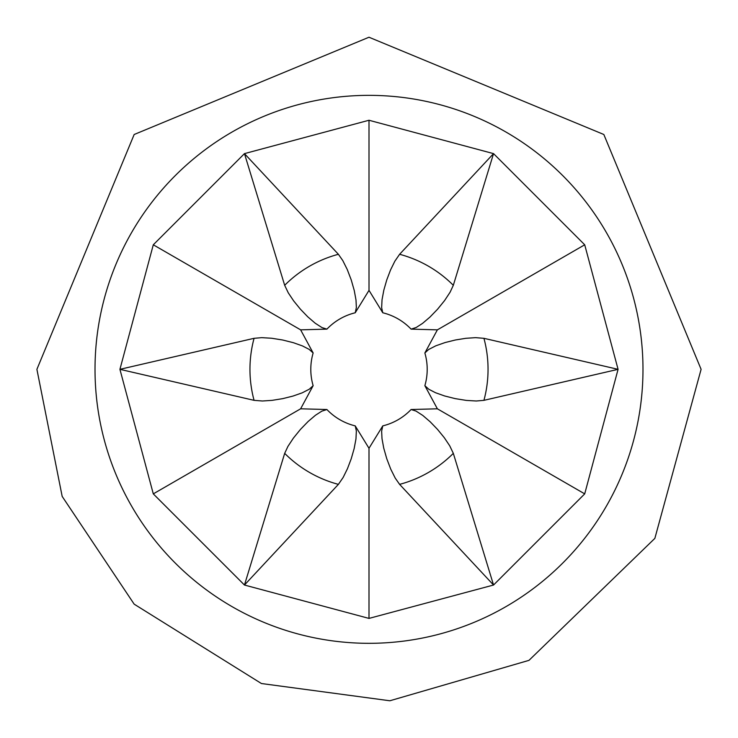 <?xml version="1.0" encoding="UTF-8"?>
<svg xmlns="http://www.w3.org/2000/svg" width="738" height="738" viewBox="0 0 738 738"><rect width="100%" height="100%" fill="white"/><g stroke="black" fill="none" stroke-linecap="round" stroke-linejoin="round"><path stroke-width="1.11" d="M355.227 425.881L368.991 448.28A78.957 78.957 0 0 1 368.991 448.28L382.773 425.881A58.201 58.201 0 0 0 411.084 409.525L437.376 408.806L424.857 385.679A58.201 58.201 0 0 0 424.857 352.976L437.376 329.858L411.084 329.13A58.201 58.201 0 0 0 382.773 312.774L369.009 290.375L369 120.257L493.537 153.624L584.708 244.795L618.075 369.332L584.708 493.87L493.537 585.031L369 618.407L244.463 585.031L284.674 453.353L287.921 446.416L293.42 438.077L300.467 429.396L308.133 421.49L315.486 415.236L321.805 411.167L326.916 409.525A58.201 58.201 0 0 0 355.227 425.881L356.353 430.918L355.965 438.935L354.157 448.566L351.223 458.778L347.441 468.731L343.142 477.458L338.391 484.368A119.039 119.039 0 0 1 284.674 453.353M437.376 408.797A78.957 78.957 0 0 1 437.376 408.806L584.708 493.87M437.376 329.849A78.957 78.957 0 0 1 437.376 329.858L584.708 244.795M369 290.375A78.957 78.957 0 0 1 369 290.375L355.227 312.774A58.201 58.201 0 0 0 326.916 329.13L321.98 327.58L315.237 323.235L307.801 316.851L300.431 309.213L293.696 300.947L288.29 292.866L284.674 285.302L244.463 153.624L338.391 254.287L342.783 260.569L347.247 269.499L351.242 279.942L354.258 290.532L356.002 300.034L356.362 307.534L355.227 312.774M642.982 369.332A273.983 273.983 0 0 1 369 643.315A273.983 273.983 0 0 1 95.017 369.332A273.983 273.983 0 0 1 369 95.35A273.983 273.983 0 0 1 642.982 369.332M399.609 484.368L493.537 585.031L453.326 453.353A119.039 119.039 0 0 1 399.609 484.368L395.217 478.086L390.753 469.156L386.758 458.713L383.742 448.123L381.998 438.621L381.638 431.121L382.773 425.881M411.084 409.525L416.02 411.075L422.763 415.42L430.199 421.804L437.569 429.451L444.304 437.708L449.71 445.789L453.326 453.353M424.857 352.976L428.667 349.48L435.798 345.818L445.042 342.57L455.355 339.997L465.872 338.299L475.567 337.653L483.934 338.318L618.075 369.332L483.934 400.337L476.305 401.002L466.333 400.411L455.291 398.64L444.608 395.955L435.512 392.717L428.833 389.277L424.857 385.679M382.773 312.774L381.647 307.737L382.035 299.729L383.843 290.089L386.777 279.877L390.559 269.923L394.858 261.197L399.609 254.287L493.537 153.624L453.326 285.302L450.079 292.239L444.58 300.578L437.533 309.259L429.867 317.165L422.514 323.419L416.195 327.488L411.084 329.13M326.916 329.13L300.624 329.849A78.957 78.957 0 0 1 300.624 329.849L313.143 352.976A58.201 58.201 0 0 0 313.143 385.679L309.333 389.175L302.202 392.837L292.958 396.085L282.645 398.658L272.128 400.356L262.433 401.002L254.066 400.337L119.925 369.332L254.066 338.318L261.695 337.653L271.667 338.244L282.709 340.015L293.392 342.7L302.488 345.938L309.167 349.378L313.143 352.976M313.143 385.679L300.624 408.797A78.957 78.957 0 0 1 300.624 408.797L326.916 409.525M300.624 408.806L153.292 493.87L244.463 585.031L338.391 484.368M369 448.28L369 618.407M300.624 329.849L153.292 244.795L244.463 153.624L369 120.257M153.292 493.87L119.925 369.332L153.292 244.795M483.934 338.318A119.039 119.039 0 0 1 483.934 400.337M399.609 254.287A119.039 119.039 0 0 1 453.326 285.302M284.674 285.302A119.039 119.039 0 0 1 338.391 254.287M254.066 400.337A119.039 119.039 0 0 1 254.066 338.318M36.9 369.332L62.177 496.416L134.168 604.154L261.427 683.526L389.849 700.768L528.989 660.353L654.855 538.38L701.1 369.332L603.832 134.491L368.991 37.232L134.168 134.501L36.9 369.332"/></g></svg>
